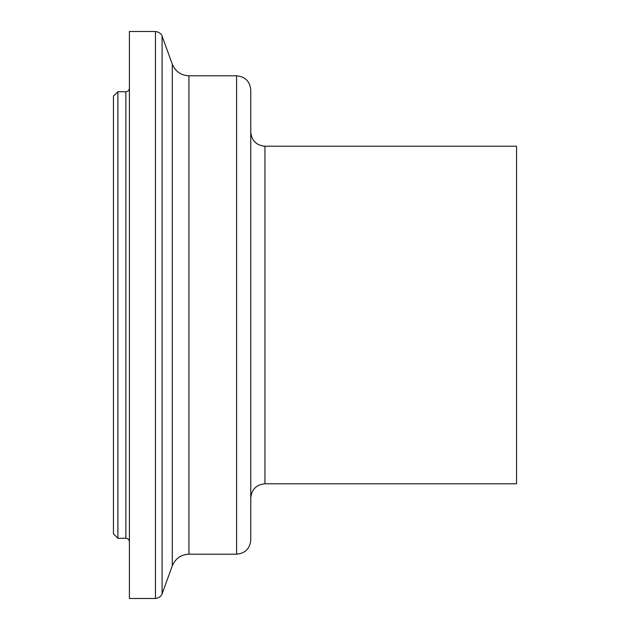 <?xml version="1.0" encoding="UTF-8"?>
<svg xmlns="http://www.w3.org/2000/svg" width="630" height="630" viewBox="0 0 630 630"><rect width="100%" height="100%" fill="white"/><g stroke="black" fill="none" stroke-linecap="round" stroke-linejoin="round"><path stroke-width="0.94" d="M113.447 96.177L113.447 533.831L117.881 538.256L117.881 91.744L125.85 91.744L125.85 538.256C127.992 538.477 129.174 539.658 129.394 541.8M264.947 483.769L264.947 146.231L516.553 146.231L516.553 483.769L264.947 483.769C256.355 484.627 251.63 489.352 250.772 497.944M129.394 315L129.394 598.5L155.445 598.5L155.445 31.5L129.394 31.5L129.394 315M250.772 315L250.772 540.028C249.929 548.635 245.204 553.361 236.596 554.203L236.596 75.797C245.204 76.639 249.929 81.364 250.772 89.972L250.772 315M172.281 64.142L172.281 565.858C175.463 558.456 181.015 554.565 188.937 554.203L188.937 75.797C181.015 75.435 175.463 71.544 172.281 64.142L162.099 36.162L162.099 593.838C162.327 593.208 161.642 597.594 155.445 598.5M113.447 96.169L117.881 91.744M117.881 538.256L125.85 538.256M125.85 91.744C127.992 91.523 129.174 90.342 129.394 88.2M162.099 36.162C162.327 36.792 161.642 32.406 155.445 31.5M172.281 565.858L162.099 593.838M188.937 554.203L236.596 554.203M188.937 75.797L236.596 75.797M264.947 146.231C256.355 145.373 251.63 140.647 250.772 132.056"/></g></svg>
